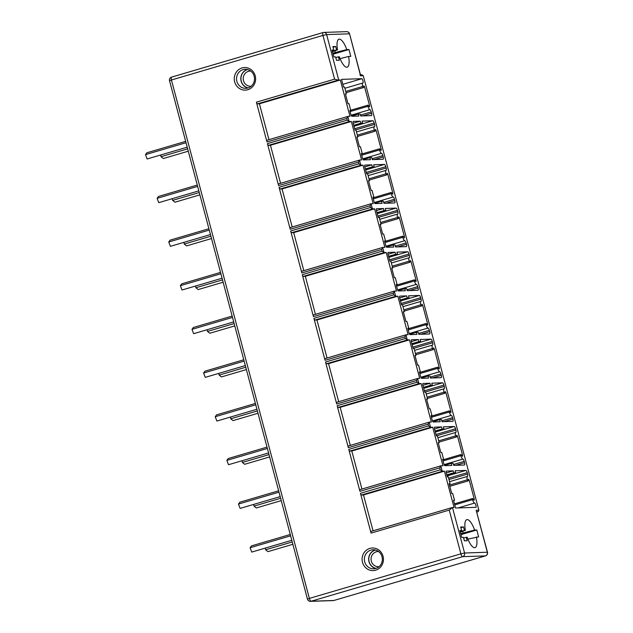 <?xml version="1.0" encoding="UTF-8"?>
<svg xmlns="http://www.w3.org/2000/svg" width="633" height="633" viewBox="0 0 633 633"><rect width="100%" height="100%" fill="white"/><g stroke="black" fill="none" stroke-linecap="round" stroke-linejoin="round"><path stroke-width="0.95" d="M432.711 427.22L351.806 451.02L349.82 451.084A1.788 0.57 -106.4 0 1 348.783 449.383L428.596 425.906L430.503 427.196A1.788 0.57 73.6 0 0 430.725 427.283L432.711 427.22L442.958 465.738L440.972 465.801A1.788 0.57 73.6 0 0 440.924 465.809A1.788 0.57 73.6 0 0 440.805 465.912L439.761 467.858L440.291 469.836L442.19 471.126A1.788 0.57 -106.4 0 0 442.412 471.221L444.398 471.15L454.067 507.492L452.476 507.547L464.567 553.005L460.887 553.835A2.975 0.95 73.6 0 0 462.628 556.668A2.975 2.809 -91.9 0 0 464.567 553.005L487.331 552.237L476.166 510.277L478.872 510.19L478.2 511.646L476.815 512.097M378.566 551.541A7.588 7.169 -91.9 0 0 377.964 551.533A7.588 7.169 -91.9 0 0 376.279 551.802A7.588 7.169 -91.9 0 0 371.144 560.26A7.588 7.169 -91.9 0 0 378.479 566.693A7.588 7.169 -91.9 0 0 379.08 566.646M375.48 550.037A9.368 8.854 -91.9 0 0 375.234 550.109A9.368 8.854 -91.9 0 0 368.794 559.564A9.368 8.854 -91.9 0 0 376.097 568.355M375.796 568.45A9.519 8.997 88.1 0 1 373.676 568.79A9.519 8.997 88.1 0 1 364.473 560.711A9.519 8.997 88.1 0 1 370.914 550.109A9.519 8.997 88.1 0 1 373.035 549.76A9.519 8.997 88.1 0 1 382.245 557.839A9.519 8.997 88.1 0 1 375.796 568.45A9.519 8.997 88.1 0 1 368.651 559.437A9.519 8.997 88.1 0 1 375.187 549.966M375.67 570.191A11.307 10.682 88.1 0 1 362.495 562.326A11.307 10.682 88.1 0 1 369.878 548.407A11.307 10.682 88.1 0 1 383.06 556.272A11.307 10.682 88.1 0 1 375.67 570.191M268.962 139.656L259.419 103.796L257.433 103.859A1.788 0.57 -106.4 0 1 256.389 102.166L266.976 141.942A1.788 0.57 -106.4 0 1 267.055 140.209A1.788 0.57 -106.4 0 1 267.102 140.202L347.913 116.432M278.67 183.863L359.576 160.062A1.788 0.57 73.6 0 1 359.615 160.054L361.601 159.983L351.355 121.465L270.449 145.266L268.471 145.337A1.788 0.57 -106.4 0 1 267.427 143.636L278.591 185.596A1.788 0.57 -106.4 0 1 278.67 183.863A1.788 0.57 -106.4 0 1 278.718 183.855L359.528 160.078M290.294 227.54L371.191 203.739A1.788 0.57 73.6 0 1 371.239 203.731L373.225 203.668L362.978 165.142L282.073 188.943L280.087 189.014A1.788 0.57 -106.4 0 1 279.05 187.313L290.215 229.273A1.788 0.57 -106.4 0 1 290.294 227.54A1.788 0.57 -106.4 0 1 290.341 227.532L371.152 203.755M301.917 271.217L382.815 247.416A1.788 0.57 73.6 0 1 382.862 247.408L384.848 247.345L374.601 208.827L293.696 232.627L291.71 232.691A1.788 0.57 -106.4 0 1 290.674 230.99L301.838 272.95A1.788 0.57 -106.4 0 1 301.917 271.217A1.788 0.57 -106.4 0 1 301.965 271.209L382.775 247.44M313.541 314.894L394.438 291.093A1.788 0.57 73.6 0 1 394.486 291.093L396.472 291.022L386.217 252.504L305.32 276.305L303.334 276.368A1.788 0.57 -106.4 0 1 302.289 274.667L313.454 316.627A1.788 0.57 -106.4 0 1 313.541 314.894A1.788 0.57 -106.4 0 1 313.58 314.894L394.399 291.117M325.156 358.579L406.062 334.778A1.788 0.57 73.6 0 1 406.109 334.77L408.095 334.699L397.841 296.181L316.943 319.981L314.957 320.053A1.788 0.57 -106.4 0 1 313.913 318.352L325.077 360.312A1.788 0.57 -106.4 0 1 325.156 358.579A1.788 0.57 -106.4 0 1 325.204 358.571L406.014 334.794M336.78 402.256L417.685 378.455A1.788 0.57 73.6 0 1 417.733 378.447L419.711 378.376L409.464 339.858L328.559 363.659L326.581 363.73A1.788 0.57 -106.4 0 1 325.536 362.029L336.701 403.989A1.788 0.57 -106.4 0 1 336.78 402.256A1.788 0.57 -106.4 0 1 336.827 402.248L417.638 378.471M348.403 445.933L429.301 422.132A1.788 0.57 73.6 0 1 429.348 422.124L431.334 422.061L421.087 383.535L340.182 407.335L338.196 407.407A1.788 0.57 -106.4 0 1 337.16 405.706L348.324 447.666A1.788 0.57 -106.4 0 1 348.403 445.933A1.788 0.57 -106.4 0 1 348.451 445.925L429.261 422.148M348.783 449.383L359.948 491.343A1.788 0.57 -106.4 0 1 360.027 489.61A1.788 0.57 -106.4 0 1 360.074 489.602L440.885 465.833M451.638 507.698L371.183 531.364A1.788 0.57 73.6 0 0 371.136 531.372A1.788 0.57 73.6 0 0 371.057 533.105L360.47 493.321A1.788 0.57 73.6 0 0 361.514 495.022L363.5 494.951L373.035 530.81M242.035 67.945A11.307 10.682 88.1 0 1 255.218 75.81A11.307 10.682 88.1 0 1 247.827 89.72A11.307 10.682 88.1 0 1 234.653 81.855A11.307 10.682 88.1 0 1 242.035 67.945M243.08 69.638A9.519 8.997 88.1 0 1 245.193 69.298A9.519 8.997 88.1 0 1 254.403 77.376A9.519 8.997 88.1 0 1 247.954 87.987A9.519 8.997 88.1 0 1 245.833 88.327A9.519 8.997 88.1 0 1 236.631 80.249A9.519 8.997 88.1 0 1 243.08 69.638M247.345 69.503A9.519 8.997 -91.9 0 0 240.809 78.975A9.519 8.997 -91.9 0 0 247.97 87.979M247.638 69.575A9.368 8.854 -91.9 0 0 247.392 69.638A9.368 8.854 -91.9 0 0 240.951 79.101A9.368 8.854 -91.9 0 0 248.255 87.892M250.723 71.078A7.588 7.169 -91.9 0 0 250.122 71.07A7.588 7.169 -91.9 0 0 248.437 71.339A7.588 7.169 -91.9 0 0 243.301 79.79A7.588 7.169 -91.9 0 0 250.636 86.23A7.588 7.169 -91.9 0 0 251.238 86.183M188.278 151.192L163.338 158.527L160.996 156.699L160.735 154.974M187.653 148.858L160.996 156.699M187.21 147.188L147.141 158.978L145.503 154.634L146.872 152.782L185.659 141.373M186.023 142.718L145.503 154.634M199.901 194.869L174.961 202.212L172.619 200.384L172.358 198.659M199.276 192.543L172.619 200.384M198.833 190.865L158.764 202.655L157.119 198.319L158.495 196.459L197.282 185.05M197.638 186.395L157.119 198.319M211.517 238.554L186.585 245.889L184.243 244.061L183.981 242.336M210.9 236.22L184.243 244.061M210.457 234.542L170.388 246.332L168.742 241.996L170.119 240.144L208.906 228.727M209.262 230.072L168.742 241.996M223.14 282.231L198.208 289.566L195.866 287.738L195.597 286.013M222.523 279.897L195.866 287.738M222.08 278.227L182.011 290.009L180.365 285.673L181.734 283.821L220.529 272.404M220.885 273.749L180.365 285.673M234.764 325.908L209.824 333.243L207.489 331.415L207.22 329.69M234.147 323.574L207.489 331.415M233.696 321.904L193.635 333.694L191.989 329.35L193.358 327.498L232.153 316.089M232.509 317.434L191.989 329.35M246.387 369.585L221.447 376.92L219.113 375.1L218.844 373.375M245.762 367.251L219.113 375.1M245.319 365.581L205.258 377.371L203.612 373.027L204.981 371.175L243.776 359.766M244.132 361.111L203.612 373.027M258.011 413.262L233.071 420.605L230.729 418.777L230.467 417.052M257.386 410.936L230.729 418.777M256.943 409.258L216.874 421.048L215.228 416.712L216.605 414.852L255.392 403.443M255.756 404.788L215.228 416.712M269.626 456.947L244.694 464.282L242.352 462.454L242.091 460.729M269.009 454.613L242.352 462.454M268.566 452.943L228.497 464.725L226.851 460.389L228.228 458.537L267.015 447.12M267.371 448.465L226.851 460.389M281.25 500.624L256.318 507.959L253.975 506.131L253.706 504.406M280.633 498.29L253.975 506.131M280.19 496.62L240.121 508.402L238.475 504.066L239.844 502.214L278.639 490.797M278.995 492.142L238.475 504.066M292.873 544.301L267.933 551.636L265.599 549.808L265.33 548.083M292.256 541.967L265.599 549.808M291.805 540.297L251.744 552.087L250.098 547.743L251.467 545.891L290.262 534.481M290.618 535.827L250.098 547.743M267.055 140.209L347.96 116.409A1.788 0.57 73.6 0 1 348.008 116.401L349.986 116.337L340.317 79.995L338.109 80.13L334.588 79.157L322.949 35.424L326.628 34.593A2.975 2.809 -91.9 0 0 323.162 32.52A2.975 0.95 73.6 0 0 323.083 32.536A2.975 0.95 73.6 0 0 322.949 35.424L171.432 79.995L309.371 598.407L307.464 599.142L169.525 80.731L171.432 79.995A2.975 0.95 -106.4 0 1 171.559 77.115L171.559 77.115A2.975 0.95 -106.4 0 1 171.638 77.099L323.012 32.568M307.464 599.142A2.975 2.975 0 0 0 310.439 601.35L310.439 601.35A2.975 2.809 -91.9 0 0 311.104 601.239A2.975 0.95 -106.4 0 1 309.371 598.407L460.887 553.835L449.248 510.095L452.476 507.547M334.018 600.432A2.975 0.95 -106.4 0 1 333.947 600.464L485.464 555.885A2.975 2.975 0 0 0 487.497 552.269L487.331 552.237A2.975 2.809 88.1 0 1 485.392 555.901A2.975 0.95 73.6 0 0 485.464 555.885A2.975 0.95 73.6 0 0 485.551 555.845M333.203 600.582A2.975 2.975 0 0 0 333.947 600.464A2.975 0.95 -106.4 0 1 333.868 600.48A2.975 2.809 88.1 0 1 333.203 600.582L310.439 601.35M476.166 510.277L487.497 552.269M429.301 422.132A1.788 0.57 73.6 0 0 429.182 422.227L428.145 424.181L348.324 447.666M421.087 383.535L419.101 383.606L338.196 407.407M337.16 405.706L416.981 382.221L418.88 383.511A1.788 0.57 73.6 0 0 419.101 383.606M417.685 378.455A1.788 0.57 73.6 0 0 417.558 378.55L416.522 380.504L336.701 403.989M409.464 339.858L407.478 339.929L326.581 363.73M325.536 362.029L405.357 338.544L407.256 339.834A1.788 0.57 73.6 0 0 407.478 339.929M406.062 334.778A1.788 0.57 73.6 0 0 405.935 334.873L404.898 336.827L325.077 360.312M397.841 296.181L395.854 296.252L314.957 320.053M313.913 318.352L393.734 294.867L395.633 296.157A1.788 0.57 73.6 0 0 395.854 296.252M394.438 291.093A1.788 0.57 73.6 0 0 394.319 291.196L393.275 293.15L313.454 316.627M386.217 252.504L384.239 252.567L303.334 276.368M302.289 274.667L382.11 251.19L384.017 252.48A1.788 0.57 73.6 0 0 384.239 252.567M382.815 247.416A1.788 0.57 73.6 0 0 382.696 247.519L381.652 249.465L301.838 272.95M374.601 208.827L372.615 208.89L291.71 232.691M290.674 230.99L370.487 207.513L372.394 208.803A1.788 0.57 73.6 0 0 372.615 208.89M371.191 203.739A1.788 0.57 73.6 0 0 371.073 203.834L370.036 205.788L290.215 229.273M362.978 165.142L360.992 165.213L280.087 189.014M279.05 187.313L358.871 163.828L360.77 165.118A1.788 0.57 73.6 0 0 360.992 165.213M359.576 160.062A1.788 0.57 73.6 0 0 359.449 160.157L358.413 162.111L278.591 185.596M351.355 121.465L349.369 121.536L268.471 145.337M267.427 143.636L347.248 120.151L349.147 121.441A1.788 0.57 73.6 0 0 349.369 121.536M347.96 116.409A1.788 0.57 73.6 0 0 347.834 116.512L346.797 118.458L266.976 141.942M478.872 510.19L363.263 75.699L360.557 75.786L349.558 33.858A2.975 2.975 0 0 0 346.591 31.65L346.591 31.65A2.975 2.809 88.1 0 1 349.392 33.826L326.628 34.593L338.726 80.051M357.677 136.364L374.997 131.268L374.277 130.137A3.569 1.131 73.6 0 1 374.435 126.679L356.498 131.949L374.435 126.679A2.382 0.76 73.6 0 0 374.546 124.369L374.182 123.016A2.382 0.76 73.6 0 0 372.797 120.745L362.068 121.109L362.614 123.174L360.763 123.229L360.217 121.172L353.301 121.401A1.788 0.57 73.6 0 0 353.254 121.409A1.788 0.57 73.6 0 0 353.174 123.142L355.034 130.137L356.007 130.097L357.835 136.981L356.862 137.013L359.457 146.753L360.43 146.721L362.258 153.605L361.285 153.637L362.511 158.218A1.788 0.57 73.6 0 0 363.548 159.92L370.463 159.69L369.917 157.625L371.769 157.562L372.315 159.627L383.044 159.263A2.382 0.76 73.6 0 0 383.107 159.255A2.382 0.76 73.6 0 0 383.21 156.944L382.854 155.591A2.382 0.76 73.6 0 0 381.525 153.328L362.725 158.859M374.997 131.268L375.472 129.441L376.192 130.572L381.201 149.388L381.145 150.543L379.594 148.787L379.539 149.942A3.569 1.131 73.6 0 0 381.525 153.328M369.292 180.041L386.621 174.945L385.893 173.822A3.569 1.131 73.6 0 1 386.059 170.356L368.121 175.634L386.059 170.356A2.382 0.76 73.6 0 0 386.17 168.046L385.806 166.693A2.382 0.76 73.6 0 0 384.421 164.422L373.684 164.786L374.238 166.851L372.386 166.914L371.84 164.849L364.925 165.078A1.788 0.57 73.6 0 0 364.877 165.086A1.788 0.57 73.6 0 0 364.798 166.819L366.657 173.814L367.631 173.782L369.458 180.658L368.485 180.69L371.08 190.438L372.054 190.406L373.881 197.282L372.908 197.314L374.127 201.903A1.788 0.57 73.6 0 0 375.171 203.597L382.087 203.367L381.541 201.302L383.384 201.239L383.938 203.304L394.668 202.94A2.382 0.76 73.6 0 0 394.731 202.932A2.382 0.76 73.6 0 0 394.834 200.621L394.478 199.268A2.382 0.76 73.6 0 0 393.148 197.005L374.34 202.544M386.621 174.945L387.095 173.126L387.815 174.249L392.824 193.065L392.769 194.22L391.218 192.464L391.162 193.619A3.569 1.131 73.6 0 0 393.148 197.005M380.916 223.726L398.244 218.622L397.516 217.499A3.569 1.131 73.6 0 1 397.674 214.033L379.745 219.311L397.682 214.033A3.569 1.131 73.6 0 0 397.674 214.033A2.382 0.76 73.6 0 0 397.785 211.723L397.429 210.37A2.382 0.76 73.6 0 0 396.036 208.099L385.307 208.463L385.861 210.528L384.009 210.591L383.463 208.526L376.54 208.755A1.788 0.57 73.6 0 0 376.5 208.763A1.788 0.57 73.6 0 0 376.421 210.496L378.281 217.491L379.254 217.459L381.082 224.335L380.109 224.367L382.704 234.115L383.677 234.083L385.505 240.959L384.532 240.991L385.75 245.58A1.788 0.57 73.6 0 0 386.795 247.281L393.71 247.044L393.164 244.979L395.008 244.924L395.562 246.981L406.291 246.625A2.382 0.76 73.6 0 0 406.346 246.609A2.382 0.76 73.6 0 0 406.457 244.306L406.093 242.945A2.382 0.76 73.6 0 0 404.772 240.69L385.964 246.221M398.244 218.622L398.711 216.803L399.439 217.926L404.447 236.742L404.392 237.897L402.841 236.141L402.786 237.296A3.569 1.131 73.6 0 0 404.772 240.69M392.539 267.403L409.868 262.307L409.14 261.176A3.569 1.131 73.6 0 1 409.298 257.71L391.368 262.988L409.306 257.71A3.569 1.131 73.6 0 0 409.298 257.71A2.382 0.76 73.6 0 0 409.409 255.4L409.053 254.047A2.382 0.76 73.6 0 0 407.66 251.784L396.931 252.14L397.477 254.205L395.633 254.268L395.079 252.203L388.164 252.44A1.788 0.57 73.6 0 0 388.116 252.448A1.788 0.57 73.6 0 0 388.037 254.173L389.896 261.168L390.87 261.136L392.705 268.012L391.732 268.052L394.319 277.792L395.293 277.76L397.128 284.636L396.155 284.668L397.374 289.257A1.788 0.57 73.6 0 0 398.418 290.958L405.334 290.721L404.78 288.664L406.631 288.601L407.177 290.666L417.907 290.302A2.382 0.76 73.6 0 0 417.97 290.294A2.382 0.76 73.6 0 0 418.081 287.983L417.717 286.63A2.382 0.76 73.6 0 0 416.395 284.367L397.587 289.898M409.868 262.307L410.334 260.479L411.062 261.611L416.071 280.419L416.016 281.574L414.465 279.818L414.409 280.973A3.569 1.131 73.6 0 0 416.395 284.367M404.163 311.08L421.491 305.984L420.763 304.853A3.569 1.131 73.6 0 1 420.921 301.387L402.992 306.665L420.921 301.387A2.382 0.76 73.6 0 0 421.032 299.077L420.668 297.724A2.382 0.76 73.6 0 0 419.283 295.461L408.554 295.825L409.1 297.882L407.256 297.945L406.702 295.88L399.787 296.117A1.788 0.57 73.6 0 0 399.74 296.125A1.788 0.57 73.6 0 0 399.66 297.858L401.52 304.845L402.493 304.813L404.329 311.697L403.356 311.729L405.943 321.469L406.916 321.437L408.752 328.313L407.779 328.353L408.997 332.934A1.788 0.57 73.6 0 0 410.034 334.635L416.957 334.406L416.403 332.341L418.255 332.278L418.801 334.343L429.53 333.979A2.382 0.76 73.6 0 0 429.593 333.971A2.382 0.76 73.6 0 0 429.704 331.66L429.34 330.307A2.382 0.76 73.6 0 0 428.019 328.044L409.211 333.575M421.491 305.984L421.958 304.156L422.686 305.288L427.686 324.104L427.639 325.251L426.08 323.495L426.033 324.65A3.569 1.131 73.6 0 0 428.019 328.044M415.786 354.757L433.107 349.661L432.386 348.53A3.569 1.131 73.6 0 1 432.545 345.072L414.607 350.342L432.545 345.072A2.382 0.76 73.6 0 0 432.655 342.762L432.292 341.409A2.382 0.76 73.6 0 0 430.907 339.138L420.177 339.502L420.723 341.567L418.872 341.622L418.326 339.565L411.41 339.794A1.788 0.57 73.6 0 0 411.363 339.802A1.788 0.57 73.6 0 0 411.284 341.535L413.143 348.53L414.117 348.49L415.944 355.374L414.971 355.406L417.566 365.154L418.54 365.114L420.367 371.998L419.394 372.03L420.621 376.611A1.788 0.57 73.6 0 0 421.657 378.312L428.573 378.083L428.027 376.018L429.878 375.955L430.424 378.02L441.154 377.656A2.382 0.76 73.6 0 0 441.217 377.648A2.382 0.76 73.6 0 0 441.32 375.337L440.964 373.984A2.382 0.76 73.6 0 0 439.634 371.721L420.834 377.252M433.107 349.661L433.581 347.834L434.301 348.965L439.31 367.781L439.255 368.936L437.704 367.18L437.648 368.335A3.569 1.131 73.6 0 0 439.634 371.721M427.41 398.434L444.73 393.338L444.01 392.215A3.569 1.131 73.6 0 1 444.168 388.749L426.231 394.027L444.168 388.749A2.382 0.76 73.6 0 0 444.279 386.439L443.915 385.086A2.382 0.76 73.6 0 0 442.53 382.815L431.793 383.179L432.347 385.244L430.495 385.307L429.949 383.242L423.034 383.471A1.788 0.57 73.6 0 0 422.986 383.479A1.788 0.57 73.6 0 0 422.907 385.212L424.767 392.207L425.74 392.175L427.568 399.051L426.595 399.083L429.19 408.831L430.163 408.799L431.991 415.675L431.018 415.707L432.236 420.296A1.788 0.57 73.6 0 0 433.281 421.989L440.196 421.76L439.65 419.695L441.494 419.632L442.048 421.697L452.777 421.333A2.382 0.76 73.6 0 0 452.84 421.325A2.382 0.76 73.6 0 0 452.943 419.014L452.587 417.661A2.382 0.76 73.6 0 0 451.258 415.398L432.45 420.937M444.73 393.338L445.205 391.518L445.925 392.642L450.933 411.458L450.878 412.613L449.327 410.857L449.272 412.012A3.569 1.131 73.6 0 0 451.258 415.398M439.025 442.119L456.353 437.015L455.625 435.892A3.569 1.131 73.6 0 1 455.792 432.426L437.854 437.704L455.792 432.426A2.382 0.76 73.6 0 0 455.895 430.116L455.538 428.763A2.382 0.76 73.6 0 0 454.146 426.492L443.416 426.856L443.97 428.921L442.119 428.984L441.573 426.919L434.657 427.148A1.788 0.57 73.6 0 0 434.61 427.156A1.788 0.57 73.6 0 0 434.531 428.889L436.39 435.884L437.363 435.852L439.191 442.728L438.218 442.76L440.813 452.508L441.787 452.476L443.614 459.352L442.641 459.384L443.86 463.973A1.788 0.57 73.6 0 0 444.904 465.674L451.82 465.437L451.274 463.372L453.117 463.316L453.671 465.374L464.4 465.018A2.382 0.76 73.6 0 0 464.464 465.002A2.382 0.76 73.6 0 0 464.567 462.699L464.203 461.338A2.382 0.76 73.6 0 0 462.881 459.083L444.073 464.614M456.353 437.015L456.82 435.195L457.548 436.319L462.557 455.135L462.501 456.29L460.951 454.534L460.895 455.689A3.569 1.131 73.6 0 0 462.881 459.083M467.486 476.388A3.569 1.131 -106.4 0 0 467.312 479.806L468.04 480.938L468.507 479.11L469.235 480.241L474.252 499.089L474.196 500.244L472.645 498.488L472.59 499.643A3.569 1.131 -106.4 0 0 474.703 503.045A2.382 0.76 -106.4 0 1 475.826 504.999A2.382 0.76 -106.4 0 1 476.016 507.334L455.586 508.022L453.537 500.339L454.51 500.307L452.682 493.431L451.709 493.463L449.114 483.715L450.087 483.683L448.259 476.807L447.286 476.839L446.218 472.827A1.788 0.57 -106.4 0 1 446.297 471.094A1.788 0.57 -106.4 0 1 446.344 471.087L453.268 470.857L453.79 472.804L455.641 472.74L455.119 470.794L465.841 470.43A2.382 0.76 -106.4 0 1 467.225 472.701L467.597 474.077A2.382 0.76 -106.4 0 1 467.486 476.38A2.382 0.76 -106.4 0 1 467.486 476.388L449.549 481.658M332.444 51.661L337.531 49.896A14.575 4.637 -106.4 0 1 338.339 39.555A14.575 4.637 -106.4 0 1 346.773 49.588L335.403 52.507A9.819 3.118 73.6 0 0 334.683 50.885M337.531 49.896L336.598 49.928L335.688 46.494L332.863 46.589L333.781 50.023L332.024 50.086L333.86 56.962L335.609 56.907L336.527 60.341L339.343 60.246L338.426 56.812L339.359 56.78A14.575 4.637 -106.4 0 0 346.473 67.209A14.575 4.637 -106.4 0 0 348.601 56.464L350.785 56.392L348.957 49.516L346.773 49.588M476.443 536.934A14.575 4.637 -106.4 0 1 474.315 547.672A14.575 4.637 -106.4 0 1 467.201 537.243L466.268 537.275L467.186 540.717L464.369 540.811L463.451 537.37L461.702 537.425L459.867 530.549L461.623 530.494L460.705 527.052L463.522 526.957L464.44 530.399L465.374 530.367A14.575 4.637 -106.4 0 1 466.173 520.017A14.575 4.637 -106.4 0 1 474.615 530.05L476.799 529.979L478.627 536.855L467.914 539.126M344.882 88.288L362.812 83.01A3.569 1.131 73.6 0 1 362.938 82.994A2.382 0.76 73.6 0 0 363.01 81A2.382 0.76 73.6 0 0 361.957 78.69L341.527 79.378L343.569 87.053L344.542 87.022L346.378 93.906L345.404 93.937L347.992 103.677L348.965 103.646L350.801 110.53L349.827 110.561L350.896 114.573A1.788 0.57 73.6 0 0 351.932 116.274L358.864 116.037L358.341 114.09L360.193 114.027L360.707 115.974L371.429 115.617A2.382 0.76 73.6 0 0 371.492 115.602A2.382 0.76 73.6 0 0 371.595 113.299L371.231 111.922A2.382 0.76 73.6 0 0 369.901 109.659L351.101 115.19M362.812 83.01A3.569 1.131 73.6 0 0 362.654 86.476L363.382 87.599L363.848 85.779L364.576 86.903L369.593 105.751L369.537 106.906L367.987 105.149L367.931 106.304A3.569 1.131 73.6 0 0 369.901 109.659M361.957 78.69L342.841 84.316M367.931 106.304L350.089 111.558M358.341 114.09L351.6 116.076M350.801 110.53L349.891 110.791M346.378 93.906L345.468 94.175M340.317 79.995L259.419 103.796M280.569 183.301L270.449 145.266M369.917 157.625L363.128 159.619M362.258 153.605L361.348 153.874M357.835 136.981L356.925 137.25M360.217 121.172L353.198 123.237M360.763 123.229L353.744 125.294M362.614 123.174L353.863 125.745M292.193 226.978L282.073 188.943M381.541 201.302L374.752 203.296M373.881 197.282L372.972 197.551M369.458 180.658L368.548 180.927M371.84 164.849L364.822 166.914M372.386 166.914L365.368 168.979M374.238 166.851L365.486 169.422M303.816 270.663L293.696 232.627M393.164 244.979L386.375 246.981M385.505 240.959L384.595 241.228M381.082 224.335L380.172 224.604M383.463 208.526L376.445 210.591M384.009 210.591L376.991 212.656M385.861 210.528L377.11 213.099M315.44 314.34L305.32 276.305M404.78 288.664L397.999 290.658M397.128 284.636L396.218 284.905M392.705 268.012L391.795 268.281M395.079 252.203L388.061 254.268M395.633 254.268L388.615 256.333M397.477 254.205L388.733 256.776M327.063 358.017L316.943 319.981M416.403 332.341L409.622 334.335M408.752 328.313L407.842 328.582M404.329 311.697L403.419 311.958M406.702 295.88L399.684 297.945M407.256 297.945L400.238 300.01M409.1 297.882L400.357 300.461M338.679 401.694L328.559 363.659M428.027 376.018L421.238 378.012M420.367 371.998L419.457 372.267M415.944 355.374L415.034 355.643M418.326 339.565L411.308 341.63M418.872 341.622L411.854 343.687M420.723 341.567L411.972 344.138M350.302 445.371L340.182 407.335M439.65 419.695L432.861 421.689M431.991 415.675L431.081 415.944M427.568 399.051L426.658 399.32M429.949 383.242L422.931 385.307M430.495 385.307L423.477 387.372M432.347 385.244L423.596 387.815M361.926 489.056L351.806 451.02M451.274 463.372L444.485 465.374M443.614 459.352L442.704 459.621M439.191 442.728L438.281 442.997M441.573 426.919L434.555 428.984M442.119 428.984L435.1 431.049M443.97 428.921L435.219 431.492M474.703 503.045L458.055 507.943M467.312 479.806L449.47 485.06M455.641 472.74L446.882 475.32M453.79 472.804L446.763 474.869M453.268 470.857L446.241 472.922M450.087 483.683L449.177 483.952M454.51 500.307L453.6 500.576M371.136 531.372L451.859 507.626M444.398 471.15L363.5 494.951M346.591 31.65L323.827 32.418A2.975 2.975 0 0 0 323.083 32.536L171.559 77.115A2.975 2.975 0 0 0 169.525 80.731M359.948 74.931L360.557 75.786M362.155 74.821L360.478 74.884M361.981 74.86L363.263 75.699M348.957 49.516L333.116 54.177M335.403 52.507L332.871 53.251M340.071 58.655L348.601 56.464M338.426 56.812L335.791 57.587M333.781 50.023L332.143 50.505M335.688 46.494L333.045 47.269M336.598 49.928L332.317 51.186M466.268 537.275L463.633 538.05M461.623 530.494L459.977 530.976M463.522 526.957L460.887 527.732M464.44 530.399L460.159 531.657M460.286 532.124L465.374 530.367M474.615 530.05L463.245 532.97A9.819 3.118 73.6 0 0 462.525 531.348M476.799 529.979L460.959 534.64M463.245 532.97L460.713 533.722M476.704 511.701L478.2 511.646M256.389 102.166L334.588 79.157M347.248 120.151L346.797 118.458M358.871 163.828L358.413 162.111M370.487 207.513L370.036 205.788M382.11 251.19L381.652 249.465M393.734 294.867L393.275 293.15M405.357 338.544L404.898 336.827M416.981 382.221L416.522 380.504M428.596 425.906L428.145 424.181M439.761 467.858L359.948 491.343M440.291 469.836L360.47 493.321M449.248 510.095L371.057 533.105M311.104 601.239L462.628 556.668L485.392 555.901L333.868 600.48L311.104 601.239M442.19 471.126L440.805 465.912M430.503 427.196L429.182 422.227M418.88 383.511L417.558 378.55M407.256 339.834L405.935 334.873M395.633 296.157L394.319 291.196M384.017 252.48L382.696 247.519M372.394 208.803L371.073 203.834M360.77 165.118L359.449 160.157M349.147 121.441L347.834 116.512M362.654 86.476L345.721 91.453M364.576 86.903L363.548 87.204M369.593 105.751L368.746 106.004M371.231 111.922L360.47 115.087M371.595 113.299L362.717 115.91M338.109 80.13L257.433 103.859M372.797 120.745L354.005 126.276M374.182 123.016L354.67 128.752M374.546 124.369L355.026 130.105M374.277 130.137L357.344 135.122M376.192 130.572L375.163 130.873M381.201 149.388L380.354 149.633M379.539 149.942L361.704 155.188M382.854 155.591L372.085 158.756M383.21 156.944L374.332 159.556M384.421 164.422L365.629 169.953M385.806 166.693L366.285 172.429M386.17 168.046L366.649 173.79M385.893 173.822L368.968 178.799M387.815 174.249L386.787 174.558M392.824 193.065L391.977 193.31M391.162 193.619L373.32 198.865M394.478 199.268L383.709 202.441M394.834 200.621L385.956 203.24M396.036 208.099L377.252 213.63M397.429 210.37L377.909 216.114M397.785 211.723L378.273 217.467M397.516 217.499L380.583 222.476M399.439 217.926L398.41 218.235M404.447 236.742L403.601 236.995M402.786 237.296L384.943 242.542M406.093 242.945L395.324 246.118M406.457 244.306L397.579 246.917M407.66 251.784L388.876 257.307M409.053 254.047L389.532 259.791M409.409 255.4L389.896 261.144M409.14 261.176L392.207 266.161M411.062 261.611L410.026 261.912M416.071 280.419L415.216 280.672M414.409 280.973L396.567 286.219M417.717 286.63L406.948 289.795M418.081 287.983L409.203 290.594M419.283 295.461L400.491 300.984M420.668 297.724L401.156 303.468M421.032 299.077L401.512 304.821M420.763 304.853L403.83 309.838M422.686 305.288L421.649 305.589M427.686 324.104L426.84 324.349M426.033 324.65L408.19 329.904M429.34 330.307L418.571 333.472M429.704 331.66L420.818 334.271M430.907 339.138L412.115 344.668M432.292 341.409L412.779 347.145M432.655 342.762L413.135 348.498M432.386 348.53L415.454 353.515M434.301 348.965L433.273 349.266M439.31 367.781L438.463 368.026M437.648 368.335L419.814 373.581M440.964 373.984L430.195 377.149M441.32 375.337L432.442 377.948M442.53 382.815L423.738 388.346M443.915 385.086L424.403 390.822M444.279 386.439L424.759 392.183M444.01 392.215L427.077 397.192M445.925 392.642L444.896 392.951M450.933 411.458L450.087 411.703M449.272 412.012L431.429 417.258M452.587 417.661L441.818 420.834M452.943 419.014L444.065 421.633M430.725 427.283L349.82 451.084M454.146 426.492L435.362 432.022M455.538 428.763L436.018 434.507M455.895 430.116L436.382 435.86M455.625 435.892L438.693 440.869M457.548 436.319L456.52 436.628M462.557 455.135L461.71 455.388M460.895 455.689L443.053 460.935M464.203 461.338L453.434 464.511M464.567 462.699L455.689 465.31M442.412 471.221L361.514 495.022M472.59 499.643L454.747 504.889M474.252 499.089L473.405 499.342M469.235 480.241L468.206 480.542M467.597 474.077L448.987 479.545M467.225 472.701L448.623 478.176M465.841 470.43L447.048 475.961M346.053 92.695L363.382 87.599M350.722 110.229L367.987 105.149M361.419 154.128L379.594 148.787M373.043 197.812L391.218 192.464M384.666 241.489L402.841 236.141M396.282 285.166L414.465 279.818M407.905 328.844L426.08 323.495M419.529 372.521L437.704 367.18M431.152 416.205L449.327 410.857M360.027 489.61L440.924 465.809M442.776 459.882L460.951 454.534M472.645 498.488L454.47 503.836M468.04 480.938L449.802 486.302M360.573 75.248L349.558 33.858"/></g></svg>
